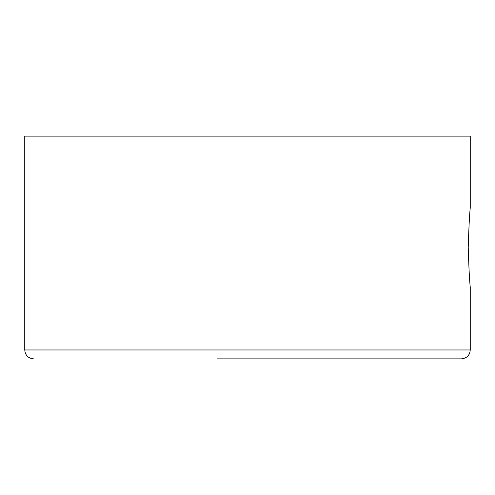 <?xml version="1.0" encoding="UTF-8"?>
<svg xmlns="http://www.w3.org/2000/svg" width="495" height="495" viewBox="0 0 495 495"><rect width="100%" height="100%" fill="white"/><g stroke="black" fill="none" stroke-linecap="round" stroke-linejoin="round"><path stroke-width="0.74" d="M217.429 358.875L461.34 358.875C466.804 358.3 469.774 355.33 470.25 349.965L24.75 349.965C25.226 355.33 28.196 358.3 33.66 358.875M24.75 349.965L24.75 136.125L470.25 136.125L470.25 207.857C469.526 214.397 468.852 227.607 468.221 247.5C468.845 267.368 469.52 280.585 470.25 287.149L470.25 349.965"/></g></svg>
